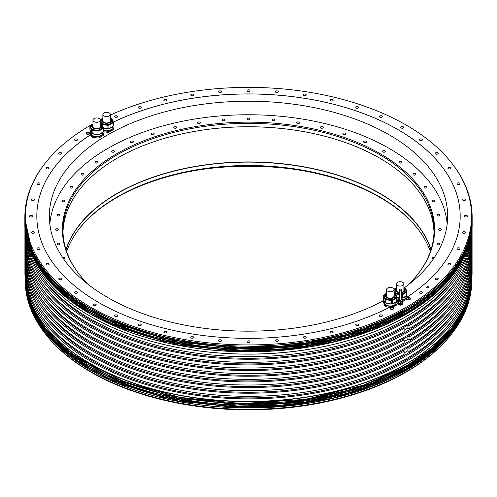 <?xml version="1.0" encoding="UTF-8"?>
<svg xmlns="http://www.w3.org/2000/svg" width="497" height="497" viewBox="0 0 497 497"><rect width="100%" height="100%" fill="white"/><g stroke="black" fill="none" stroke-linecap="round" stroke-linejoin="round"><path stroke-width="0.75" d="M406.695 292.248L406.695 295.647L402.421 298.113L402.421 294.715L406.695 292.248A6.933 4.001 0 0 0 406.956 291.689L406.304 290.279M406.956 291.689L406.956 295.081A6.933 4.001 180 0 1 406.695 295.647M393.972 289.403L394.432 289.136M405.639 288.85L405.39 288.316A6.933 4.001 0 0 0 404.682 287.906L404.384 287.856M401.228 294.833L401.452 294.864A6.933 4.001 0 0 0 402.421 294.715M393.984 291.584L394.904 293.553A6.933 4.001 0 0 0 395.612 293.963L399.215 294.522M406.31 290.726A6.169 3.566 180 0 1 406.316 290.931A6.169 3.566 180 0 1 404.508 293.454A6.169 3.566 180 0 1 401.228 294.441M399.215 294.454A6.169 3.566 180 0 1 393.984 291.149M402.421 298.113A6.933 4.001 180 0 1 401.452 298.262L401.228 298.231M399.215 297.914L397.053 297.585M401.452 294.864L401.452 298.262M395.612 294.299L395.612 293.963M405.832 296.144A6.169 3.566 180 0 1 404.508 297.274A6.169 3.566 180 0 1 402.558 298.038M399.215 298.281A6.169 3.566 180 0 1 397.053 297.84M405.993 296.05L405.993 296.908A5.846 3.373 180 0 1 402.464 300.008M397.774 299.995A5.846 3.373 180 0 1 397.053 299.772M402.663 300.548L406.695 298.219A6.933 4.001 0 0 0 406.956 297.66L406.167 295.951M397.053 300.157L397.774 300.269M397.774 301.387L396.879 301.213M110.359 115.043A223.047 128.779 180 0 1 452.115 163.575A223.047 128.779 180 0 1 406.217 307.208A223.047 128.779 180 0 1 122.013 322.218A223.047 128.779 180 0 1 44.885 163.575A223.047 128.779 180 0 1 90.783 125.089A223.047 128.779 180 0 1 92.051 124.362M92.84 123.915A223.047 128.779 180 0 1 92.964 123.846L90.535 126.772A6.169 3.566 0 0 0 95.107 130.214A6.169 3.566 0 0 0 102.879 126.772A6.169 3.566 0 0 0 102.289 125.256M100.419 119.845A223.047 128.779 180 0 1 100.966 119.566M381.895 315.129A1.472 0.851 0 0 0 380.286 314.943A1.472 0.851 0 0 0 379.379 315.732A1.472 0.851 0 0 0 379.807 316.334A1.472 0.851 0 0 0 381.416 316.514A1.472 0.851 0 0 0 382.323 315.732A1.472 0.851 0 0 0 381.895 315.129M358.244 324.249A1.472 0.851 0 0 0 356.641 324.069A1.472 0.851 0 0 0 355.728 324.852A1.472 0.851 0 0 0 356.163 325.454A1.472 0.851 0 0 0 357.765 325.641A1.472 0.851 0 0 0 358.679 324.852A1.472 0.851 0 0 0 358.244 324.249M332.741 331.511A1.472 0.851 0 0 0 331.132 331.331A1.472 0.851 0 0 0 330.225 332.114A1.472 0.851 0 0 0 330.654 332.717A1.472 0.851 0 0 0 332.263 332.903A1.472 0.851 0 0 0 333.17 332.114A1.472 0.851 0 0 0 332.741 331.511M305.81 336.792A1.472 0.851 0 0 0 304.207 336.606A1.472 0.851 0 0 0 303.294 337.395A1.472 0.851 0 0 0 303.729 337.991A1.472 0.851 0 0 0 305.332 338.177A1.472 0.851 0 0 0 306.245 337.395A1.472 0.851 0 0 0 305.81 336.792M277.922 339.991A1.472 0.851 0 0 0 276.313 339.811A1.472 0.851 0 0 0 275.406 340.594A1.472 0.851 0 0 0 275.835 341.197A1.472 0.851 0 0 0 277.444 341.383A1.472 0.851 0 0 0 278.351 340.594A1.472 0.851 0 0 0 277.922 339.991M249.544 341.066A1.472 0.851 0 0 0 247.935 340.88A1.472 0.851 0 0 0 247.028 341.669A1.472 0.851 0 0 0 247.456 342.271A1.472 0.851 0 0 0 249.065 342.458A1.472 0.851 0 0 0 249.972 341.669A1.472 0.851 0 0 0 249.544 341.066M221.165 339.991A1.472 0.851 0 0 0 219.556 339.811A1.472 0.851 0 0 0 218.649 340.594A1.472 0.851 0 0 0 219.078 341.197A1.472 0.851 0 0 0 220.687 341.383A1.472 0.851 0 0 0 221.594 340.594A1.472 0.851 0 0 0 221.165 339.991M193.271 336.792A1.472 0.851 0 0 0 191.668 336.606A1.472 0.851 0 0 0 190.755 337.395A1.472 0.851 0 0 0 191.19 337.991A1.472 0.851 0 0 0 192.793 338.177A1.472 0.851 0 0 0 193.706 337.395A1.472 0.851 0 0 0 193.271 336.792M166.346 331.511A1.472 0.851 0 0 0 164.737 331.331A1.472 0.851 0 0 0 163.83 332.114A1.472 0.851 0 0 0 164.258 332.717A1.472 0.851 0 0 0 165.868 332.903A1.472 0.851 0 0 0 166.775 332.114A1.472 0.851 0 0 0 166.346 331.511M140.837 324.249A1.472 0.851 0 0 0 139.235 324.069A1.472 0.851 0 0 0 138.321 324.852A1.472 0.851 0 0 0 138.756 325.454A1.472 0.851 0 0 0 140.359 325.641A1.472 0.851 0 0 0 141.272 324.852A1.472 0.851 0 0 0 140.837 324.249M117.193 315.129A1.472 0.851 0 0 0 115.584 314.943A1.472 0.851 0 0 0 114.677 315.732A1.472 0.851 0 0 0 115.105 316.334A1.472 0.851 0 0 0 116.714 316.514A1.472 0.851 0 0 0 117.621 315.732A1.472 0.851 0 0 0 117.193 315.129M95.809 304.301A1.472 0.851 0 0 0 94.206 304.121A1.472 0.851 0 0 0 93.293 304.903A1.472 0.851 0 0 0 93.728 305.506A1.472 0.851 0 0 0 95.331 305.692A1.472 0.851 0 0 0 96.244 304.903A1.472 0.851 0 0 0 95.809 304.301M77.06 291.956A1.472 0.851 0 0 0 75.457 291.776A1.472 0.851 0 0 0 74.544 292.559A1.472 0.851 0 0 0 74.979 293.162A1.472 0.851 0 0 0 76.581 293.348A1.472 0.851 0 0 0 77.495 292.559A1.472 0.851 0 0 0 77.06 291.956M61.261 278.308A1.472 0.851 0 0 0 59.652 278.121A1.472 0.851 0 0 0 58.745 278.91A1.472 0.851 0 0 0 59.174 279.513A1.472 0.851 0 0 0 60.783 279.693A1.472 0.851 0 0 0 61.69 278.91A1.472 0.851 0 0 0 61.261 278.308M48.681 263.584A1.472 0.851 0 0 0 47.078 263.398A1.472 0.851 0 0 0 46.165 264.187A1.472 0.851 0 0 0 46.6 264.783A1.472 0.851 0 0 0 48.203 264.969A1.472 0.851 0 0 0 49.116 264.187A1.472 0.851 0 0 0 48.681 263.584M39.543 248.034A1.472 0.851 0 0 0 37.934 247.848A1.472 0.851 0 0 0 37.026 248.637A1.472 0.851 0 0 0 37.455 249.239A1.472 0.851 0 0 0 39.064 249.419A1.472 0.851 0 0 0 39.971 248.637A1.472 0.851 0 0 0 39.543 248.034M33.995 231.931A1.472 0.851 0 0 0 32.386 231.745A1.472 0.851 0 0 0 31.479 232.534A1.472 0.851 0 0 0 31.907 233.136A1.472 0.851 0 0 0 33.516 233.317A1.472 0.851 0 0 0 34.423 232.534A1.472 0.851 0 0 0 33.995 231.931M32.131 215.549A1.472 0.851 0 0 0 30.528 215.363A1.472 0.851 0 0 0 29.615 216.152A1.472 0.851 0 0 0 30.05 216.748A1.472 0.851 0 0 0 31.653 216.934A1.472 0.851 0 0 0 32.566 216.152A1.472 0.851 0 0 0 32.131 215.549M33.995 199.167A1.472 0.851 0 0 0 32.386 198.98A1.472 0.851 0 0 0 31.479 199.763A1.472 0.851 0 0 0 31.907 200.366A1.472 0.851 0 0 0 33.516 200.552A1.472 0.851 0 0 0 34.423 199.763A1.472 0.851 0 0 0 33.995 199.167M39.543 183.064A1.472 0.851 0 0 0 37.934 182.877A1.472 0.851 0 0 0 37.026 183.66A1.472 0.851 0 0 0 37.455 184.263A1.472 0.851 0 0 0 39.064 184.449A1.472 0.851 0 0 0 39.971 183.66A1.472 0.851 0 0 0 39.543 183.064M48.681 167.514A1.472 0.851 0 0 0 47.078 167.327A1.472 0.851 0 0 0 46.165 168.116A1.472 0.851 0 0 0 46.6 168.719A1.472 0.851 0 0 0 48.203 168.899A1.472 0.851 0 0 0 49.116 168.116A1.472 0.851 0 0 0 48.681 167.514M61.261 152.79A1.472 0.851 0 0 0 59.652 152.604A1.472 0.851 0 0 0 58.745 153.387A1.472 0.851 0 0 0 59.174 153.989A1.472 0.851 0 0 0 60.783 154.176A1.472 0.851 0 0 0 61.69 153.387A1.472 0.851 0 0 0 61.261 152.79M77.06 139.135A1.472 0.851 0 0 0 75.457 138.949A1.472 0.851 0 0 0 74.544 139.738A1.472 0.851 0 0 0 74.979 140.34A1.472 0.851 0 0 0 76.581 140.527A1.472 0.851 0 0 0 77.495 139.738A1.472 0.851 0 0 0 77.06 139.135M422.021 291.956A1.472 0.851 0 0 0 420.419 291.776A1.472 0.851 0 0 0 419.505 292.559A1.472 0.851 0 0 0 419.94 293.162A1.472 0.851 0 0 0 421.543 293.348A1.472 0.851 0 0 0 422.456 292.559A1.472 0.851 0 0 0 422.021 291.956M437.826 278.308A1.472 0.851 0 0 0 436.217 278.121A1.472 0.851 0 0 0 435.31 278.91A1.472 0.851 0 0 0 435.739 279.513A1.472 0.851 0 0 0 437.348 279.693A1.472 0.851 0 0 0 438.255 278.91A1.472 0.851 0 0 0 437.826 278.308M450.4 263.584A1.472 0.851 0 0 0 448.797 263.398A1.472 0.851 0 0 0 447.884 264.187A1.472 0.851 0 0 0 448.319 264.783A1.472 0.851 0 0 0 449.922 264.969A1.472 0.851 0 0 0 450.835 264.187A1.472 0.851 0 0 0 450.4 263.584M459.545 248.034A1.472 0.851 0 0 0 457.936 247.848A1.472 0.851 0 0 0 457.029 248.637A1.472 0.851 0 0 0 457.457 249.239A1.472 0.851 0 0 0 459.066 249.419A1.472 0.851 0 0 0 459.973 248.637A1.472 0.851 0 0 0 459.545 248.034M465.093 231.931A1.472 0.851 0 0 0 463.484 231.745A1.472 0.851 0 0 0 462.577 232.534A1.472 0.851 0 0 0 463.005 233.136A1.472 0.851 0 0 0 464.614 233.317A1.472 0.851 0 0 0 465.521 232.534A1.472 0.851 0 0 0 465.093 231.931M466.95 215.549A1.472 0.851 0 0 0 465.347 215.363A1.472 0.851 0 0 0 464.434 216.152A1.472 0.851 0 0 0 464.869 216.748A1.472 0.851 0 0 0 466.472 216.934A1.472 0.851 0 0 0 467.385 216.152A1.472 0.851 0 0 0 466.95 215.549M465.093 199.167A1.472 0.851 0 0 0 463.484 198.98A1.472 0.851 0 0 0 462.577 199.763A1.472 0.851 0 0 0 463.005 200.366A1.472 0.851 0 0 0 464.614 200.552A1.472 0.851 0 0 0 465.521 199.763A1.472 0.851 0 0 0 465.093 199.167M459.545 183.064A1.472 0.851 0 0 0 457.936 182.877A1.472 0.851 0 0 0 457.029 183.66A1.472 0.851 0 0 0 457.457 184.263A1.472 0.851 0 0 0 459.066 184.449A1.472 0.851 0 0 0 459.973 183.66A1.472 0.851 0 0 0 459.545 183.064M450.4 167.514A1.472 0.851 0 0 0 448.797 167.327A1.472 0.851 0 0 0 447.884 168.116A1.472 0.851 0 0 0 448.319 168.719A1.472 0.851 0 0 0 449.922 168.899A1.472 0.851 0 0 0 450.835 168.116A1.472 0.851 0 0 0 450.4 167.514M437.826 152.79A1.472 0.851 0 0 0 436.217 152.604A1.472 0.851 0 0 0 435.31 153.387A1.472 0.851 0 0 0 435.739 153.989A1.472 0.851 0 0 0 437.348 154.176A1.472 0.851 0 0 0 438.255 153.387A1.472 0.851 0 0 0 437.826 152.79M422.021 139.135A1.472 0.851 0 0 0 420.419 138.949A1.472 0.851 0 0 0 419.505 139.738A1.472 0.851 0 0 0 419.94 140.34A1.472 0.851 0 0 0 421.543 140.527A1.472 0.851 0 0 0 422.456 139.738A1.472 0.851 0 0 0 422.021 139.135M403.272 126.791A1.472 0.851 0 0 0 401.669 126.605A1.472 0.851 0 0 0 400.756 127.394A1.472 0.851 0 0 0 401.191 127.996A1.472 0.851 0 0 0 402.794 128.183A1.472 0.851 0 0 0 403.707 127.394A1.472 0.851 0 0 0 403.272 126.791M381.895 115.969A1.472 0.851 0 0 0 380.286 115.782A1.472 0.851 0 0 0 379.379 116.565A1.472 0.851 0 0 0 379.807 117.168A1.472 0.851 0 0 0 381.416 117.354A1.472 0.851 0 0 0 382.323 116.565A1.472 0.851 0 0 0 381.895 115.969M358.244 106.843A1.472 0.851 0 0 0 356.641 106.662A1.472 0.851 0 0 0 355.728 107.445A1.472 0.851 0 0 0 356.163 108.048A1.472 0.851 0 0 0 357.765 108.234A1.472 0.851 0 0 0 358.679 107.445A1.472 0.851 0 0 0 358.244 106.843M332.741 99.58A1.472 0.851 0 0 0 331.132 99.4A1.472 0.851 0 0 0 330.225 100.183A1.472 0.851 0 0 0 330.654 100.785A1.472 0.851 0 0 0 332.263 100.972A1.472 0.851 0 0 0 333.17 100.183A1.472 0.851 0 0 0 332.741 99.58M305.81 94.306A1.472 0.851 0 0 0 304.207 94.119A1.472 0.851 0 0 0 303.294 94.908A1.472 0.851 0 0 0 303.729 95.511A1.472 0.851 0 0 0 305.332 95.691A1.472 0.851 0 0 0 306.245 94.908A1.472 0.851 0 0 0 305.81 94.306M277.922 91.1A1.472 0.851 0 0 0 276.313 90.92A1.472 0.851 0 0 0 275.406 91.703A1.472 0.851 0 0 0 275.835 92.305A1.472 0.851 0 0 0 277.444 92.492A1.472 0.851 0 0 0 278.351 91.703A1.472 0.851 0 0 0 277.922 91.1M249.544 90.025A1.472 0.851 0 0 0 247.935 89.845A1.472 0.851 0 0 0 247.028 90.628A1.472 0.851 0 0 0 247.456 91.231A1.472 0.851 0 0 0 249.065 91.417A1.472 0.851 0 0 0 249.972 90.628A1.472 0.851 0 0 0 249.544 90.025M221.165 91.1A1.472 0.851 0 0 0 219.556 90.92A1.472 0.851 0 0 0 218.649 91.703A1.472 0.851 0 0 0 219.078 92.305A1.472 0.851 0 0 0 220.687 92.492A1.472 0.851 0 0 0 221.594 91.703A1.472 0.851 0 0 0 221.165 91.1M193.271 94.306A1.472 0.851 0 0 0 191.668 94.119A1.472 0.851 0 0 0 190.755 94.908A1.472 0.851 0 0 0 191.19 95.511A1.472 0.851 0 0 0 192.793 95.691A1.472 0.851 0 0 0 193.706 94.908A1.472 0.851 0 0 0 193.271 94.306M166.346 99.58A1.472 0.851 0 0 0 164.737 99.4A1.472 0.851 0 0 0 163.83 100.183A1.472 0.851 0 0 0 164.258 100.785A1.472 0.851 0 0 0 165.868 100.972A1.472 0.851 0 0 0 166.775 100.183A1.472 0.851 0 0 0 166.346 99.58M140.837 106.843A1.472 0.851 0 0 0 139.235 106.662A1.472 0.851 0 0 0 138.321 107.445A1.472 0.851 0 0 0 138.756 108.048A1.472 0.851 0 0 0 140.359 108.234A1.472 0.851 0 0 0 141.272 107.445A1.472 0.851 0 0 0 140.837 106.843M117.193 115.969A1.472 0.851 0 0 0 115.584 115.782A1.472 0.851 0 0 0 114.677 116.565A1.472 0.851 0 0 0 115.105 117.168A1.472 0.851 0 0 0 116.714 117.354A1.472 0.851 0 0 0 117.621 116.565A1.472 0.851 0 0 0 117.193 115.969M428.408 286.819A1.037 0.603 0 0 0 427.277 286.688A1.037 0.603 0 0 0 426.631 287.247A1.037 0.603 0 0 0 426.935 287.67A1.037 0.603 0 0 0 428.072 287.8A1.037 0.603 0 0 0 428.712 287.247A1.037 0.603 0 0 0 428.408 286.819M398.637 304.195L400.638 304.506A2.479 1.429 0 0 0 401.085 304.437L401.085 305.083A2.479 1.429 0 0 1 400.638 305.158L398.637 304.847A2.479 1.429 0 0 1 398.308 304.655L397.774 303.505L397.774 302.853L398.308 304.009A2.479 1.429 0 0 0 398.637 304.195L398.637 304.847M401.085 305.083L402.545 304.245A2.479 1.429 0 0 0 402.663 303.984L402.297 302.543A2.218 1.28 180 0 1 398.724 303.021M390.673 307.481L389.486 307.314A211.685 122.219 180 0 1 161.997 327.697A211.685 122.219 180 0 1 36.815 216.152A211.685 122.219 180 0 1 90.51 134.805L89.895 132.401L91.46 135.774A6.933 4.001 0 0 0 92.169 136.184L98.008 137.085A6.933 4.001 0 0 0 98.984 136.936L103.258 134.47A6.933 4.001 0 0 0 103.407 134.19A6.933 4.001 0 0 0 103.519 133.91L102.724 132.202M392.518 307.121L392.518 306.407L396.792 303.94A6.933 4.001 0 0 0 397.053 303.381L397.053 304.363A6.933 4.001 180 0 1 396.792 304.922L392.518 307.388M397.799 302.791A211.685 122.219 180 0 1 396.991 303.251M406.695 298.219L406.695 299.2L402.421 301.673M111.726 122.865A211.685 122.219 180 0 1 112.527 122.479M113.359 122.076A211.685 122.219 180 0 1 338.513 105.532A211.685 122.219 180 0 1 460.185 216.152A211.685 122.219 180 0 1 406.788 297.299M393.543 308.339A1.646 0.951 180 0 1 393.605 308.6A1.646 0.951 180 0 1 393.121 309.271A1.646 0.951 180 0 1 391.325 309.476A1.646 0.951 180 0 1 390.313 308.6A1.646 0.951 180 0 1 390.375 308.339M410.211 298.709A1.646 0.951 180 0 1 410.28 298.977A1.646 0.951 180 0 1 409.261 299.853A1.646 0.951 180 0 1 407.465 299.648A1.646 0.951 180 0 1 406.981 298.977A1.646 0.951 180 0 1 407.049 298.709M89.584 133.277A1.646 0.951 180 0 1 89.646 133.538A1.646 0.951 180 0 1 89.168 134.209A1.646 0.951 180 0 1 87.373 134.414A1.646 0.951 180 0 1 86.354 133.538A1.646 0.951 180 0 1 86.416 133.277M44.885 163.575L44.339 164.283A223.65 129.121 0 0 0 24.85 216.996A223.65 129.121 0 0 0 162.91 336.295A223.65 129.121 0 0 0 406.645 308.302A223.65 129.121 0 0 0 472.15 216.996A223.65 129.121 0 0 0 452.661 164.283L452.115 163.575M406.645 316.272A223.65 129.121 0 0 0 452.661 277.68A223.65 129.121 0 0 0 472.15 224.967L472.15 222.718A223.65 129.121 180 0 1 406.645 314.023A223.65 129.121 180 0 1 162.91 342.011A223.65 129.121 180 0 1 24.85 222.718A223.65 129.121 180 0 1 24.85 222.333L24.85 224.967A223.65 129.121 0 0 0 44.339 277.68A223.65 129.121 0 0 0 406.645 316.272M452.63 277.724A223.582 129.083 0 0 1 452.599 277.767A223.582 129.083 0 0 1 406.596 316.34A223.582 129.083 180 0 1 44.401 277.767A223.582 129.083 180 0 1 44.37 277.724M24.925 228.247A223.582 129.083 0 0 0 163.445 346.993A223.582 129.083 0 0 0 406.596 318.894A223.582 129.083 0 0 0 472.075 228.247M452.475 325.206A223.302 128.922 0 0 1 452.345 325.373A223.302 128.922 0 0 1 406.397 363.903A223.302 128.922 180 0 1 44.655 325.373L44.401 325.044A223.582 129.083 180 0 0 406.596 363.624A223.582 129.083 0 0 0 452.599 325.044A223.582 129.083 0 0 0 472.082 272.35L472.082 269.803A223.582 129.083 0 0 0 472.069 268.523M24.931 268.523A223.582 129.083 0 0 0 24.918 269.803A223.582 129.083 0 0 0 162.941 389.058A223.582 129.083 0 0 0 406.596 361.077A223.582 129.083 0 0 0 472.082 269.803M472.082 235.827L472.082 238.939A223.582 129.083 0 0 1 409.031 328.79L409.031 325.678A223.582 129.083 0 0 0 472.082 235.827A223.582 129.083 0 0 0 472.069 234.553M472.082 247.152L472.082 250.264A223.582 129.083 0 0 1 409.031 340.116L409.031 336.997A223.582 129.083 0 0 0 472.082 247.152A223.582 129.083 0 0 0 472.069 245.878M472.082 258.477L472.082 261.59A223.582 129.083 0 0 1 409.031 351.441L409.031 348.322A223.582 129.083 0 0 0 472.082 258.477A223.582 129.083 0 0 0 472.069 257.204M454.792 277.388A221.917 128.12 0 0 1 405.422 320.758A221.917 128.12 180 0 1 42.208 277.388M24.931 228.887A223.582 129.083 0 0 0 24.918 230.161A223.582 129.083 0 0 0 248.5 359.244A223.582 129.083 0 0 0 472.082 230.161A223.582 129.083 0 0 0 472.069 228.887M24.931 262.863A223.582 129.083 0 0 0 24.918 264.137A223.582 129.083 0 0 0 248.5 393.22A223.582 129.083 0 0 0 472.082 264.137A223.582 129.083 0 0 0 472.069 262.863M472.082 264.137L472.082 267.249A223.582 129.083 180 0 1 248.5 396.333A223.582 129.083 180 0 1 24.918 267.249L24.918 264.137M24.931 251.538A223.582 129.083 0 0 0 24.918 252.811A223.582 129.083 0 0 0 248.5 381.895A223.582 129.083 0 0 0 472.082 252.811A223.582 129.083 0 0 0 472.069 251.538M472.082 252.811L472.082 255.93A223.582 129.083 180 0 1 248.5 385.007A223.582 129.083 180 0 1 24.918 255.93L24.918 252.811M24.931 240.213A223.582 129.083 0 0 0 24.918 241.486A223.582 129.083 0 0 0 248.5 370.569A223.582 129.083 0 0 0 472.082 241.486A223.582 129.083 0 0 0 472.069 240.213M472.082 241.486L472.082 244.605A223.582 129.083 180 0 1 248.5 373.688A223.582 129.083 180 0 1 24.918 244.605L24.918 241.486M472.082 230.161L472.082 233.279A223.582 129.083 180 0 1 248.5 362.363A223.582 129.083 180 0 1 24.918 233.279L24.918 230.161M44.401 325.044A223.582 129.083 180 0 1 24.918 272.35L24.918 269.803M24.931 234.553A223.582 129.083 0 0 0 24.918 235.827L24.918 238.939A223.582 129.083 0 0 0 161.339 357.809A223.582 129.083 0 0 0 404.123 331.623L404.123 328.505L402.968 327.84L407.869 325.007L407.869 328.119L404.123 330.281M24.918 235.827A223.582 129.083 0 0 0 161.339 354.696A223.582 129.083 0 0 0 404.123 328.505M24.931 245.878A223.582 129.083 0 0 0 24.918 247.152L24.918 250.264A223.582 129.083 0 0 0 161.339 369.134A223.582 129.083 0 0 0 404.123 342.942L404.123 339.83L402.968 339.165L407.869 336.332L407.869 339.445L404.123 341.607M24.918 247.152A223.582 129.083 0 0 0 161.339 366.022A223.582 129.083 0 0 0 404.123 339.83M24.931 257.204A223.582 129.083 0 0 0 24.918 258.477L24.918 261.59A223.582 129.083 0 0 0 161.339 380.46A223.582 129.083 0 0 0 404.123 354.268L404.123 351.155L402.968 350.484L407.869 347.658L407.869 350.77L404.123 352.932M24.918 258.477A223.582 129.083 0 0 0 161.339 377.347A223.582 129.083 0 0 0 404.123 351.155M454.792 311.364A221.917 128.12 0 0 1 405.422 354.734A221.917 128.12 180 0 1 42.208 311.364M409.031 351.441L407.869 350.77M409.031 348.322L407.869 347.658M42.208 305.698A221.917 128.12 180 0 0 405.422 349.074A221.917 128.12 0 0 0 454.792 305.698M454.792 300.039A221.917 128.12 0 0 1 405.422 343.408A221.917 128.12 180 0 1 42.208 300.039M409.031 340.116L407.869 339.445M409.031 336.997L407.869 336.332M42.208 294.373A221.917 128.12 180 0 0 405.422 337.749A221.917 128.12 0 0 0 454.792 294.373M454.792 288.714A221.917 128.12 0 0 1 405.422 332.083A221.917 128.12 180 0 1 42.208 288.714M409.031 328.79L407.869 328.119M409.031 325.678L407.869 325.007M42.208 283.048A221.917 128.12 180 0 0 405.422 326.423A221.917 128.12 0 0 0 454.792 283.048M42.208 317.024A221.917 128.12 180 0 0 405.422 360.393A221.917 128.12 0 0 0 454.792 317.024M406.397 371.582A223.302 128.922 0 0 0 452.345 333.046A223.302 128.922 0 0 0 471.802 280.42L471.802 279.059A223.302 128.922 180 0 1 406.397 370.222A223.302 128.922 180 0 1 163.047 398.165A223.302 128.922 180 0 1 25.198 279.059A223.302 128.922 180 0 1 25.198 278.78L25.198 280.42A223.302 128.922 0 0 0 44.655 333.046A223.302 128.922 0 0 0 406.397 371.582M452.345 333.046L451.798 333.754A222.706 128.574 180 0 1 405.974 372.185A222.706 128.574 180 0 1 45.202 333.754L44.655 333.046M292.87 169.129A199.16 114.981 0 0 0 204.13 169.129M404.303 287.813A199.16 114.981 0 0 0 447.66 216.189A199.16 114.981 0 0 0 389.325 134.886A199.16 114.981 0 0 0 172.285 109.961A199.16 114.981 0 0 0 49.34 216.189A199.16 114.981 0 0 0 107.675 297.498A199.16 114.981 0 0 0 383.976 300.474M108.886 132.196L108.886 131.22L113.161 128.748A6.933 4.001 0 0 0 113.31 128.475A6.933 4.001 0 0 0 113.422 128.189L113.422 129.17A6.933 4.001 180 0 1 113.31 129.45A6.933 4.001 180 0 1 113.161 129.729L108.886 132.196A6.933 4.001 180 0 1 107.917 132.351L103.339 131.742M460.185 216.17A211.685 122.219 0 0 0 338.507 105.569A211.685 122.219 0 0 0 113.378 122.113M112.496 122.535A211.685 122.219 0 0 0 111.763 122.896M384.448 305.177L383.429 301.872L384.995 305.245L384.995 306.227L384.448 305.177M389.424 307.351L385.709 306.637L385.709 305.655L391.549 306.556L391.549 307.084M91.46 135.774L91.46 136.756L90.51 134.849A211.685 122.219 0 0 0 36.815 216.17M98.008 137.085L98.008 138.067L92.169 137.166A6.933 4.001 180 0 1 91.46 136.756M103.258 134.47L103.258 135.451L98.984 137.917A6.933 4.001 180 0 1 98.008 138.067M397.053 303.381L396.258 301.673M396.792 303.94L396.792 304.922M385.709 306.637A6.933 4.001 180 0 1 385.337 306.438A6.933 4.001 180 0 1 384.995 306.227M384.15 301.045L383.69 301.312A6.933 4.001 0 0 0 383.429 301.872M384.995 305.245A6.933 4.001 0 0 0 385.709 305.655M391.549 306.556A6.933 4.001 0 0 0 392.518 306.407M396.09 301.772L396.09 302.623A5.846 3.373 180 0 1 392.481 305.748A5.846 3.373 180 0 1 386.107 305.015A5.846 3.373 180 0 1 384.392 302.623L384.392 301.617M395.923 301.865A6.169 3.566 180 0 1 394.606 302.996A6.169 3.566 180 0 1 392.649 303.754M391.456 303.965A6.169 3.566 180 0 1 386.163 303.151M384.709 302.058A6.169 3.566 180 0 1 384.082 300.697M391.549 303.984L385.709 303.077A6.933 4.001 180 0 1 384.995 302.667L383.429 299.3L383.429 295.901L384.995 299.269A6.933 4.001 0 0 0 385.709 299.679L391.549 300.586L391.549 303.984A6.933 4.001 180 0 0 392.518 303.835L396.792 301.362A6.933 4.001 180 0 0 397.053 300.803L397.053 297.405L396.401 296.001M385.709 303.077L385.709 299.679M392.518 303.835L392.518 300.437A6.933 4.001 0 0 1 391.549 300.586M384.523 294.858L383.69 295.336A6.933 4.001 0 0 0 383.429 295.901M395.736 294.566L395.488 294.031A6.933 4.001 0 0 0 394.78 293.621L394.475 293.578M392.518 300.437L396.792 297.964A6.933 4.001 0 0 0 397.053 297.405M396.401 296.448A6.169 3.566 180 0 1 396.413 296.653A6.169 3.566 180 0 1 394.606 299.169A6.169 3.566 180 0 1 387.877 299.946A6.169 3.566 180 0 1 384.069 296.653A6.169 3.566 180 0 1 384.082 296.448M396.792 297.964L396.792 301.362M384.995 299.269L384.995 302.667M393.984 294.1A4.51 2.603 180 0 1 394.748 295.547A4.51 2.603 180 0 1 393.431 297.386A4.51 2.603 180 0 1 388.517 297.952A4.51 2.603 180 0 1 385.734 295.547A4.51 2.603 180 0 1 386.498 294.1M385.784 295.932A4.461 2.578 0 0 1 386.498 294.64A4.51 2.603 0 0 0 385.759 295.814M394.724 295.814A4.51 2.603 0 0 0 393.984 294.628A4.461 2.578 0 0 1 394.699 295.932M386.498 289.602A3.746 2.162 0 0 0 387.592 291.13A3.746 2.162 0 0 0 391.673 291.602A3.746 2.162 0 0 0 393.984 289.602A3.746 2.162 0 0 0 392.891 288.074A3.746 2.162 0 0 0 388.809 287.608A3.746 2.162 0 0 0 386.498 289.602L386.498 296.038A3.746 2.162 0 0 0 387.592 297.573A3.746 2.162 0 0 0 388.406 297.927M392.083 297.927A3.746 2.162 0 0 0 393.984 296.038L393.984 289.602M406.956 297.66L406.956 298.641A6.933 4.001 180 0 1 406.695 299.2M113.422 128.189L112.633 126.48M113.161 128.748L113.161 129.729M103.519 130.686L107.917 131.37L107.917 132.351M107.917 131.37A6.933 4.001 0 0 0 108.886 131.22M112.459 126.58L112.459 127.437A5.846 3.373 180 0 1 112.26 128.307A5.846 3.373 180 0 1 103.519 130.301M107.824 128.779A6.169 3.566 180 0 1 105.016 128.729A6.169 3.566 180 0 1 103.519 128.369M112.297 126.673A6.169 3.566 180 0 1 109.017 128.568M103.519 128.114L107.917 128.791A6.933 4.001 180 0 0 108.886 128.642L108.886 125.244L113.161 122.778A6.933 4.001 0 0 0 113.422 122.212L112.769 120.808M113.422 122.212L113.422 125.611A6.933 4.001 180 0 1 113.161 126.176L108.886 128.642M100.45 122.113L101.363 124.213M102.078 124.828L102.078 124.492A6.933 4.001 0 0 1 101.363 124.082M110.843 118.385L111.148 118.435A6.933 4.001 0 0 1 111.856 118.845L112.105 119.379M102.078 124.492L107.917 125.393A6.933 4.001 0 0 0 108.886 125.244M100.891 119.665L100.437 119.932M112.776 121.256A6.169 3.566 180 0 1 112.782 121.461A6.169 3.566 180 0 1 105.016 124.902A6.169 3.566 180 0 1 100.45 121.678M113.161 122.778L113.161 126.176M107.917 125.393L107.917 128.791M110.359 118.907A4.51 2.603 180 0 1 111.117 120.361A4.51 2.603 180 0 1 105.445 122.871A4.51 2.603 180 0 1 102.102 120.361A4.51 2.603 180 0 1 102.867 118.907M102.152 120.74A4.461 2.578 0 0 1 102.301 120.181A4.461 2.578 0 0 1 102.867 119.448A4.51 2.603 0 0 0 102.258 120.212A4.51 2.603 0 0 0 102.127 120.622M111.098 120.622A4.51 2.603 0 0 0 110.359 119.442A4.461 2.578 0 0 1 111.073 120.74M102.867 114.416A3.746 2.162 0 0 0 103.966 115.944A3.746 2.162 0 0 0 108.042 116.41A3.746 2.162 0 0 0 110.359 114.416A3.746 2.162 0 0 0 109.259 112.881A3.746 2.162 0 0 0 105.178 112.415A3.746 2.162 0 0 0 102.867 114.416L102.867 120.852A3.746 2.162 0 0 0 103.966 122.38A3.746 2.162 0 0 0 104.774 122.734M108.452 122.734A3.746 2.162 0 0 0 110.359 120.852L110.359 114.416M90.616 131.575L90.156 131.842A6.933 4.001 0 0 0 89.895 132.401M102.556 132.295L102.556 133.153A5.846 3.373 180 0 1 102.357 134.028A5.846 3.373 180 0 1 95.94 136.501A5.846 3.373 180 0 1 90.858 133.153L90.858 132.14M92.169 137.166L92.169 136.184M98.984 137.917L98.984 136.936M103.519 133.91L103.519 134.886A6.933 4.001 180 0 1 103.407 135.172A6.933 4.001 180 0 1 103.258 135.451M97.921 134.494A6.169 3.566 180 0 1 95.107 134.445A6.169 3.566 180 0 1 92.628 133.681M91.175 132.587A6.169 3.566 180 0 1 90.547 131.227M102.388 132.395A6.169 3.566 180 0 1 99.114 134.283M91.46 133.196L89.895 129.823L89.895 126.431L91.46 129.798L91.46 133.196A6.933 4.001 180 0 0 92.169 133.606L98.008 134.513A6.933 4.001 180 0 0 98.984 134.358L98.984 130.966L103.258 128.493A6.933 4.001 0 0 0 103.519 127.934L102.867 126.53M103.519 127.934L103.519 131.332A6.933 4.001 180 0 1 103.258 131.891L98.984 134.358M92.169 133.606L92.169 130.208A6.933 4.001 0 0 1 91.46 129.798M100.941 124.107L101.239 124.151A6.933 4.001 0 0 1 101.953 124.561L102.202 125.095M92.169 130.208L98.008 131.115A6.933 4.001 0 0 0 98.984 130.966M90.988 125.387L90.156 125.865A6.933 4.001 0 0 0 89.895 126.431M102.867 126.977A6.169 3.566 180 0 1 102.879 127.182A6.169 3.566 180 0 1 95.107 130.624A6.169 3.566 180 0 1 90.535 127.182A6.169 3.566 180 0 1 90.547 126.977M103.258 128.493L103.258 131.891M98.008 131.115L98.008 134.513M100.45 124.629A4.51 2.603 180 0 1 101.214 126.076A4.51 2.603 180 0 1 95.542 128.593A4.51 2.603 180 0 1 92.2 126.076A4.51 2.603 180 0 1 92.964 124.629M92.964 125.157A4.51 2.603 0 0 0 92.349 125.934A4.51 2.603 0 0 0 92.225 126.344M101.189 126.344A4.51 2.603 0 0 0 100.45 125.157M92.964 125.169A4.461 2.578 0 0 0 92.392 125.903A4.461 2.578 0 0 0 92.249 126.462M101.164 126.462A4.461 2.578 0 0 0 100.45 125.169M92.964 120.131A3.746 2.162 0 0 0 94.057 121.659A3.746 2.162 0 0 0 98.139 122.132A3.746 2.162 0 0 0 100.45 120.131A3.746 2.162 0 0 0 99.357 118.603A3.746 2.162 0 0 0 95.275 118.137A3.746 2.162 0 0 0 92.964 120.131L92.964 126.567A3.746 2.162 0 0 0 94.057 128.096A3.746 2.162 0 0 0 94.865 128.456M98.543 128.456A3.746 2.162 0 0 0 100.45 126.567L100.45 120.131M400.638 305.158L400.638 304.506M398.308 304.655L398.308 304.009M398.109 302.468L397.898 302.592A2.479 1.429 0 0 0 397.774 302.853M402.545 304.245L402.545 303.592A2.479 1.429 0 0 0 402.663 303.332M401.085 304.437L402.545 303.592M402.266 302.574L402.266 303.095A2.044 1.18 180 0 1 401.669 303.928A2.044 1.18 180 0 1 399.439 304.183A2.044 1.18 180 0 1 398.178 303.095L398.178 302.574M398.227 302.636A2.218 1.28 180 0 1 398.004 302.164M398.637 303.008A2.479 1.429 180 0 1 398.47 302.915A2.479 1.429 180 0 1 398.308 302.816L397.774 301.667L397.774 299.964L398.308 301.12A2.479 1.429 0 0 0 398.47 301.219A2.479 1.429 0 0 0 398.637 301.306L398.637 303.008L400.638 303.313L400.638 301.617A2.479 1.429 0 0 0 401.085 301.549L401.085 303.245A2.479 1.429 180 0 1 400.638 303.313M401.085 303.245L402.545 302.4L402.545 300.704A2.479 1.429 0 0 0 402.663 300.443L402.44 299.952M402.663 300.443L402.663 302.145A2.479 1.429 180 0 1 402.545 302.4M398.128 299.573L397.898 299.71A2.479 1.429 0 0 0 397.774 299.964M402.545 300.704L401.085 301.549M398.637 301.306L400.638 301.617M402.433 300.107A2.218 1.28 180 0 1 402.44 300.207A2.218 1.28 180 0 1 401.073 301.387A2.218 1.28 180 0 1 398.65 301.114A2.218 1.28 180 0 1 398.004 300.207A2.218 1.28 180 0 1 398.01 300.107M398.308 302.816L398.308 301.12M401.228 299.337A1.075 0.621 180 0 1 401.296 299.554A1.075 0.621 180 0 1 400.632 300.126A1.075 0.621 180 0 1 399.458 299.995A1.075 0.621 180 0 1 399.147 299.554A1.075 0.621 180 0 1 399.215 299.337M399.507 290.055A1.006 0.578 0 0 0 400.607 290.18A1.006 0.578 0 0 0 401.228 289.645A1.006 0.578 0 0 0 400.93 289.235A1.006 0.578 0 0 0 399.837 289.111A1.006 0.578 0 0 0 399.215 289.645A1.006 0.578 0 0 0 399.507 290.055M390.599 307.537A2.112 2.112 0 0 1 393.313 307.537A1.646 0.951 180 0 1 393.605 308.078A1.646 0.951 180 0 1 393.121 308.749A1.646 0.951 180 0 1 391.325 308.954A1.646 0.951 180 0 1 390.313 308.078A1.646 0.951 180 0 1 390.599 307.537A1.646 0.951 180 0 1 390.791 307.401M392.493 307.736L392.512 307.233L391.207 307.438A0.783 0.454 180 0 1 391.406 307.233A0.783 0.454 180 0 1 391.754 307.115A0.783 0.454 180 0 1 392.512 307.233A0.783 0.454 180 0 1 392.711 307.668A0.783 0.454 180 0 1 392.512 307.873A0.783 0.454 180 0 1 392.158 307.985L392.636 307.724M391.381 307.761L391.207 307.438A0.783 0.454 180 0 0 391.406 307.873L392.158 307.985A0.783 0.454 180 0 1 391.406 307.873L391.381 307.854M392.27 307.929L391.648 307.873M409.795 297.778A1.646 0.951 180 0 1 409.988 297.914A1.646 0.951 180 0 1 410.28 298.448A1.646 0.951 180 0 1 409.261 299.331A1.646 0.951 180 0 1 407.465 299.119A1.646 0.951 180 0 1 406.981 298.448A1.646 0.951 180 0 1 407.273 297.914A2.112 2.112 0 0 1 409.988 297.914M408.95 298.243L408.95 297.579L408.95 298.243L408.428 298.362A0.783 0.454 180 0 1 408.08 298.243A0.783 0.454 180 0 1 407.875 298.045A0.783 0.454 180 0 1 408.08 297.61A0.783 0.454 180 0 1 408.832 297.492A0.783 0.454 180 0 1 409.18 297.61A0.783 0.454 180 0 1 409.385 297.809L409.23 297.952M409.23 297.74L408.652 297.535L408.652 298.225M408.31 298.268L408.031 297.672L408.652 297.535M409.161 298.256L409.385 297.809A0.783 0.454 180 0 1 409.18 298.243L408.428 298.362A0.783 0.454 180 0 0 409.18 298.243L409.205 298.231M86.646 132.475A2.112 2.112 0 0 1 89.361 132.475A1.646 0.951 180 0 1 89.646 133.016A1.646 0.951 180 0 1 89.168 133.687A1.646 0.951 180 0 1 87.373 133.892A1.646 0.951 180 0 1 86.354 133.016A1.646 0.951 180 0 1 86.646 132.475A1.646 0.951 180 0 1 86.838 132.339M88.534 132.674L88.553 132.171L87.248 132.376A0.783 0.454 180 0 1 87.447 132.171A0.783 0.454 180 0 1 87.801 132.053A0.783 0.454 180 0 1 88.553 132.171A0.783 0.454 180 0 1 88.758 132.606A0.783 0.454 180 0 1 88.553 132.811A0.783 0.454 180 0 1 88.205 132.923L87.689 132.805M87.429 132.699L87.242 132.395A0.783 0.454 180 0 0 87.447 132.811L88.205 132.923A0.783 0.454 180 0 1 87.447 132.811L87.429 132.792M403.893 288.378A4.51 2.603 180 0 1 404.657 289.832A4.51 2.603 180 0 1 403.334 291.671A4.51 2.603 180 0 1 401.228 292.354M399.215 292.373A4.51 2.603 180 0 1 395.637 289.832A4.51 2.603 180 0 1 396.401 288.378M395.687 290.211A4.461 2.578 0 0 1 396.401 288.919A4.51 2.603 0 0 0 395.662 290.093M404.633 290.093A4.51 2.603 0 0 0 403.893 288.912A4.461 2.578 0 0 1 404.608 290.211M396.401 283.886A3.746 2.162 0 0 0 397.501 285.415A3.746 2.162 0 0 0 401.582 285.881A3.746 2.162 0 0 0 403.893 283.886A3.746 2.162 0 0 0 402.794 282.352A3.746 2.162 0 0 0 398.712 281.886A3.746 2.162 0 0 0 396.401 283.886L396.401 290.323A3.746 2.162 0 0 0 397.501 291.851A3.746 2.162 0 0 0 398.308 292.205M401.986 292.205A3.746 2.162 0 0 0 403.893 290.323L403.893 283.886M418.12 229.26A186.108 107.451 0 0 0 116.901 197.502A186.108 107.451 0 0 0 78.88 229.26M447.182 224.141A198.906 114.838 0 0 0 320.23 122.486A198.906 114.838 0 0 0 107.849 148.392A198.906 114.838 0 0 0 49.818 224.141M407.54 285.402A186.108 107.451 0 0 0 418.393 273.462A186.108 107.451 0 0 0 354.038 141.098A186.108 107.451 0 0 0 116.901 153.616A186.108 107.451 0 0 0 78.607 273.462A186.108 107.451 0 0 0 89.46 285.402M63.703 259.061A1.472 0.851 0 0 0 64.014 259.012A1.472 0.851 0 0 0 64.927 258.223A1.472 0.851 0 0 0 62.889 257.44A1.472 0.851 0 0 0 62.647 257.514M58.18 243.213A1.472 0.851 0 0 0 57.087 244.033A1.472 0.851 0 0 0 58.944 244.853A1.472 0.851 0 0 0 60.038 244.033A1.472 0.851 0 0 0 58.18 243.213M56.733 228.757A1.472 0.851 0 0 0 55.453 229.595A1.472 0.851 0 0 0 57.118 230.44A1.472 0.851 0 0 0 58.397 229.595A1.472 0.851 0 0 0 56.733 228.757M58.565 214.313A1.472 0.851 0 0 0 57.087 215.158A1.472 0.851 0 0 0 58.565 216.009A1.472 0.851 0 0 0 60.038 215.158A1.472 0.851 0 0 0 58.565 214.313M63.647 200.129A1.472 0.851 0 0 0 61.976 200.968A1.472 0.851 0 0 0 63.262 201.813A1.472 0.851 0 0 0 64.927 200.968A1.472 0.851 0 0 0 63.647 200.129M71.891 186.45A1.472 0.851 0 0 0 70.034 187.27A1.472 0.851 0 0 0 71.127 188.09A1.472 0.851 0 0 0 72.978 187.27A1.472 0.851 0 0 0 71.891 186.45M83.154 173.509A1.472 0.851 0 0 0 81.117 174.292A1.472 0.851 0 0 0 82.024 175.081A1.472 0.851 0 0 0 84.061 174.292A1.472 0.851 0 0 0 83.154 173.509M97.25 161.531A1.472 0.851 0 0 0 95.039 162.264A1.472 0.851 0 0 0 95.778 163.004A1.472 0.851 0 0 0 97.984 162.264A1.472 0.851 0 0 0 97.25 161.531M113.931 150.715A1.472 0.851 0 0 0 112.384 150.622A1.472 0.851 0 0 0 111.564 151.386A1.472 0.851 0 0 0 112.136 152.063A1.472 0.851 0 0 0 113.689 152.15A1.472 0.851 0 0 0 114.509 151.386A1.472 0.851 0 0 0 113.931 150.715M132.916 141.247A1.472 0.851 0 0 0 131.314 141.061A1.472 0.851 0 0 0 130.4 141.85A1.472 0.851 0 0 0 130.835 142.453A1.472 0.851 0 0 0 132.438 142.633A1.472 0.851 0 0 0 133.351 141.85A1.472 0.851 0 0 0 132.916 141.247M153.884 133.289A1.472 0.851 0 0 0 152.237 133.003A1.472 0.851 0 0 0 151.237 133.811A1.472 0.851 0 0 0 151.542 134.327A1.472 0.851 0 0 0 153.188 134.619A1.472 0.851 0 0 0 154.188 133.811A1.472 0.851 0 0 0 153.884 133.289M176.466 126.983A1.472 0.851 0 0 0 174.807 126.592A1.472 0.851 0 0 0 173.714 127.412A1.472 0.851 0 0 0 173.913 127.835A1.472 0.851 0 0 0 175.571 128.232A1.472 0.851 0 0 0 176.659 127.412A1.472 0.851 0 0 0 176.466 126.983M200.279 122.436A1.472 0.851 0 0 0 198.626 121.927A1.472 0.851 0 0 0 197.446 122.759A1.472 0.851 0 0 0 197.557 123.088A1.472 0.851 0 0 0 199.204 123.598A1.472 0.851 0 0 0 200.39 122.759A1.472 0.851 0 0 0 200.279 122.436M224.917 119.715A1.472 0.851 0 0 0 223.302 119.094A1.472 0.851 0 0 0 222.022 119.939A1.472 0.851 0 0 0 222.072 120.156A1.472 0.851 0 0 0 223.687 120.783A1.472 0.851 0 0 0 224.967 119.939A1.472 0.851 0 0 0 224.917 119.715M249.96 118.882A1.472 0.851 0 0 0 248.401 118.143A1.472 0.851 0 0 0 247.028 118.994A1.472 0.851 0 0 0 247.04 119.1A1.472 0.851 0 0 0 248.599 119.839A1.472 0.851 0 0 0 249.972 118.994A1.472 0.851 0 0 0 249.96 118.882M274.978 119.939A1.472 0.851 0 0 0 273.505 119.087A1.472 0.851 0 0 0 272.033 119.939A1.472 0.851 0 0 0 273.505 120.79A1.472 0.851 0 0 0 274.978 119.939M299.542 122.871A1.472 0.851 0 0 0 299.554 122.759A1.472 0.851 0 0 0 298.181 121.914A1.472 0.851 0 0 0 296.622 122.647A1.472 0.851 0 0 0 296.61 122.759A1.472 0.851 0 0 0 297.989 123.61A1.472 0.851 0 0 0 299.542 122.871M323.236 127.63A1.472 0.851 0 0 0 323.286 127.412A1.472 0.851 0 0 0 322.006 126.567A1.472 0.851 0 0 0 320.391 127.189A1.472 0.851 0 0 0 320.341 127.412A1.472 0.851 0 0 0 321.621 128.257A1.472 0.851 0 0 0 323.236 127.63M345.651 134.134A1.472 0.851 0 0 0 345.763 133.811A1.472 0.851 0 0 0 344.576 132.979A1.472 0.851 0 0 0 342.924 133.482A1.472 0.851 0 0 0 342.812 133.811A1.472 0.851 0 0 0 343.999 134.644A1.472 0.851 0 0 0 345.651 134.134M366.401 142.272A1.472 0.851 0 0 0 366.6 141.85A1.472 0.851 0 0 0 365.506 141.024A1.472 0.851 0 0 0 363.847 141.421A1.472 0.851 0 0 0 363.649 141.85A1.472 0.851 0 0 0 364.742 142.67A1.472 0.851 0 0 0 366.401 142.272M385.132 151.908A1.472 0.851 0 0 0 385.436 151.386A1.472 0.851 0 0 0 384.436 150.585A1.472 0.851 0 0 0 382.796 150.871A1.472 0.851 0 0 0 382.491 151.386A1.472 0.851 0 0 0 383.491 152.194A1.472 0.851 0 0 0 385.132 151.908M401.533 162.867A1.472 0.851 0 0 0 401.961 162.264A1.472 0.851 0 0 0 401.054 161.482A1.472 0.851 0 0 0 399.445 161.662A1.472 0.851 0 0 0 399.016 162.264A1.472 0.851 0 0 0 399.923 163.053A1.472 0.851 0 0 0 401.533 162.867M415.306 174.969A1.472 0.851 0 0 0 415.883 174.292A1.472 0.851 0 0 0 415.063 173.534A1.472 0.851 0 0 0 413.51 173.621A1.472 0.851 0 0 0 412.939 174.292A1.472 0.851 0 0 0 413.759 175.056A1.472 0.851 0 0 0 415.306 174.969M426.227 188.009A1.472 0.851 0 0 0 426.966 187.27A1.472 0.851 0 0 0 424.755 186.537A1.472 0.851 0 0 0 424.022 187.27A1.472 0.851 0 0 0 426.227 188.009M434.111 201.757A1.472 0.851 0 0 0 435.024 200.968A1.472 0.851 0 0 0 432.986 200.185A1.472 0.851 0 0 0 432.073 200.968A1.472 0.851 0 0 0 434.111 201.757M438.82 215.984A1.472 0.851 0 0 0 439.913 215.158A1.472 0.851 0 0 0 438.056 214.337A1.472 0.851 0 0 0 436.962 215.158A1.472 0.851 0 0 0 438.82 215.984M440.267 230.44A1.472 0.851 0 0 0 441.547 229.595A1.472 0.851 0 0 0 439.882 228.757A1.472 0.851 0 0 0 438.602 229.595A1.472 0.851 0 0 0 440.267 230.44M438.435 244.884A1.472 0.851 0 0 0 439.913 244.033A1.472 0.851 0 0 0 438.435 243.182A1.472 0.851 0 0 0 436.962 244.033A1.472 0.851 0 0 0 438.435 244.884M434.353 257.514A1.472 0.851 0 0 0 433.738 257.378A1.472 0.851 0 0 0 432.073 258.223A1.472 0.851 0 0 0 433.297 259.061M418.12 273.816A185.505 107.103 0 0 0 434.005 230.446A185.505 107.103 0 0 0 379.677 154.716A185.505 107.103 0 0 0 117.323 154.716A185.505 107.103 0 0 0 62.995 230.446A185.505 107.103 0 0 0 78.88 273.816M433.987 232.142A185.505 107.103 180 0 0 379.677 158.114L379.677 158.114A185.505 107.103 0 0 0 117.323 158.114A185.505 107.103 0 0 0 63.013 232.142M379.727 158.139A185.648 107.184 0 0 0 117.273 158.139M431.029 249.562A185.648 107.184 180 0 0 379.77 193.333A185.648 107.184 0 0 0 193.47 166.756A185.648 107.184 0 0 0 65.971 249.562M66.058 249.842A185.505 107.103 0 0 1 193.383 166.967A185.505 107.103 0 0 1 379.677 193.501A185.505 107.103 180 0 1 430.942 249.842M430.377 251.538A185.505 107.103 0 0 0 417.847 228.906A185.505 107.103 0 0 0 379.677 196.899A185.505 107.103 0 0 0 117.323 196.899A185.505 107.103 0 0 0 79.153 228.906A185.505 107.103 0 0 0 66.623 251.538M406.645 312.495A223.65 129.121 0 0 0 472.15 221.19L472.15 219.885A223.65 129.121 180 0 1 406.645 311.19A223.65 129.121 180 0 1 162.91 339.178A223.65 129.121 180 0 1 24.85 219.885A223.65 129.121 180 0 1 24.85 219.506L24.85 221.19A223.65 129.121 0 0 0 162.91 340.482A223.65 129.121 0 0 0 406.645 312.495M472.15 219.506A223.65 129.121 180 0 1 472.15 219.885L472.15 219.506M472.15 218.357C471.243 253.818 449.406 284.265 406.633 309.693L365.245 328.523L306.022 343.166L242.027 347.459L180.604 341.414L124.455 325.827L77.936 301.896L59.441 287.359L44.643 271.48L31.864 250.451L24.85 218.357A223.65 129.121 0 0 0 162.91 337.649A223.65 129.121 0 0 0 406.645 309.662A223.65 129.121 0 0 0 472.15 218.357L472.15 216.996M472.15 222.333A223.65 129.121 180 0 1 472.15 222.718L472.15 222.333M471.703 227.353A223.582 129.083 180 0 1 406.596 311.103A223.582 129.083 180 0 1 168.999 340.476A223.582 129.083 180 0 1 25.297 227.353M90.379 312.507A223.582 129.083 0 0 0 406.596 312.52M471.703 230.186A223.582 129.083 180 0 1 406.596 313.936A223.582 129.083 180 0 1 168.999 343.309A223.582 129.083 180 0 1 25.297 230.186M90.379 309.674A223.582 129.083 0 0 0 406.596 309.687M406.397 368.693A223.302 128.922 0 0 0 471.79 278.929L467.149 303.723L454.333 327.535L433.825 349.472L406.384 368.724L365.059 387.523L305.928 402.141L242.033 406.428L180.709 400.396L124.648 384.833L78.197 360.94L59.733 346.421L44.96 330.567L32.199 309.569L25.21 278.929A223.302 128.922 0 0 0 164.165 396.904A223.302 128.922 0 0 0 406.397 368.693M471.728 279.612A223.302 128.922 180 0 1 406.397 367.389A223.302 128.922 180 0 1 165.762 395.972A223.302 128.922 180 0 1 25.272 279.612M25.589 282.315A223.302 128.922 0 0 0 169.179 395.214A223.302 128.922 0 0 0 406.397 365.86A223.302 128.922 0 0 0 471.411 282.315M471.802 278.78A223.302 128.922 180 0 1 471.802 279.059L468.82 299.411L461.421 317.359L449.735 334.462L430.57 353.28L406.217 369.948L372.017 386.119L332.978 398.078L290.633 405.359L246.636 407.67L179.479 401.352L118.74 383.634L77.644 361.673L47.265 334.462L35.579 317.359L28.18 299.411L25.198 278.798L27.733 297.678L35.032 316.135L46.942 333.785L63.194 350.23L83.446 365.127L107.259 378.149L163.445 397.501L226.936 406.614L292.279 404.713L353.858 391.965L406.397 369.457L434.049 350.025L454.637 327.865L467.385 303.816L471.802 278.798M471.355 283.681A223.234 128.885 180 0 1 406.347 367.302A223.234 128.885 180 0 1 169.117 396.631A223.234 128.885 180 0 1 25.645 283.681M90.622 368.706A223.234 128.885 0 0 0 406.347 368.718M471.355 286.508A223.234 128.885 180 0 1 406.347 370.135A223.234 128.885 180 0 1 169.117 399.458A223.234 128.885 180 0 1 25.645 286.508M90.622 365.873A223.234 128.885 0 0 0 406.347 365.891M384.653 294.727A6.169 3.566 0 0 0 384.069 296.243A6.169 3.566 0 0 0 387.877 299.536A6.169 3.566 0 0 0 394.606 298.759A6.169 3.566 0 0 0 396.413 296.243A6.169 3.566 0 0 0 395.829 294.727M396.413 296.653L393.984 293.329A6.07 3.504 180 0 1 394.531 298.573A6.07 3.504 180 0 1 385.952 298.573A6.07 3.504 180 0 1 385.952 293.615A6.07 3.504 180 0 1 386.498 293.336L384.069 296.653M386.498 293.659A5.038 2.907 0 0 0 386.772 297.722A5.038 2.907 0 0 0 393.804 297.666A5.038 2.907 0 0 0 393.984 293.659M386.498 293.851A4.765 2.752 0 0 0 387.082 297.604A4.765 2.752 0 0 0 393.612 297.492A4.765 2.752 0 0 0 393.984 293.851M101.028 119.535A6.169 3.566 0 0 0 100.45 120.833L102.867 118.143M100.45 121.268A6.169 3.566 0 0 0 105.016 124.492A6.169 3.566 0 0 0 112.782 121.051A6.169 3.566 0 0 0 112.198 119.535M110.359 118.149A6.07 3.504 180 0 1 112.036 122.467A6.07 3.504 180 0 1 105.041 124.287A6.07 3.504 180 0 1 100.667 121.603A6.07 3.504 180 0 1 102.867 118.149M102.867 118.472A5.038 2.907 0 0 0 105.308 123.231A5.038 2.907 0 0 0 110.906 121.939A5.038 2.907 0 0 0 110.359 118.472M102.867 118.659A4.765 2.752 0 0 0 105.376 123.014A4.765 2.752 0 0 0 110.589 121.871A4.765 2.752 0 0 0 110.359 118.659M91.119 125.256A6.169 3.566 0 0 0 90.535 126.772L90.535 127.182M100.45 123.865A6.07 3.504 180 0 1 102.133 128.189A6.07 3.504 180 0 1 95.138 130.009A6.07 3.504 180 0 1 90.758 127.325A6.07 3.504 180 0 1 92.964 123.865M92.964 124.188A5.038 2.907 0 0 0 95.399 128.947A5.038 2.907 0 0 0 101.003 127.661A5.038 2.907 0 0 0 100.45 124.188M92.964 124.38A4.765 2.752 0 0 0 95.474 128.735A4.765 2.752 0 0 0 100.68 127.592A4.765 2.752 0 0 0 100.45 124.38M398.47 301.219L398.47 302.915M402.228 299.467A2.218 1.28 180 0 1 402.44 300.014A2.218 1.28 180 0 1 401.073 301.194A2.218 1.28 180 0 1 398.65 300.915A2.218 1.28 180 0 1 398.004 300.014A2.218 1.28 180 0 1 398.209 299.467M402.44 300.207L401.775 299.076A2.187 1.261 0 0 0 401.228 298.84L401.775 299.076A2.187 1.261 -0 0 1 401.762 300.853A2.187 1.261 -0 0 1 398.675 300.853A2.187 1.261 0 0 1 399.215 298.84L398.004 300.207M401.228 299.045A1.361 0.783 180 0 1 401.16 300.138A1.361 0.783 180 0 1 399.259 300.126A1.361 0.783 180 0 1 399.215 299.045M399.215 299.107A1.274 0.733 0 0 0 399.321 300.076A1.274 0.733 -0 0 0 401.06 300.107A1.274 0.733 -0 0 0 401.228 299.107M391.934 307.158L391.934 307.854M392.319 307.221L392.319 307.811M408.273 297.597L408.273 298.181M87.975 132.096L87.975 132.792M88.36 132.159L88.36 132.749M394.562 289.005A6.169 3.566 0 0 0 393.984 290.304M393.984 290.739A6.169 3.566 0 0 0 399.215 294.044M401.228 294.031A6.169 3.566 0 0 0 404.508 293.044A6.169 3.566 0 0 0 406.316 290.521A6.169 3.566 0 0 0 405.732 289.005M399.215 293.839A6.07 3.504 180 0 1 394.376 291.459A6.07 3.504 180 0 1 395.854 287.9A6.07 3.504 180 0 1 396.401 287.62L393.972 290.521M406.316 290.931L403.893 287.614A6.07 3.504 180 0 1 404.44 292.851A6.07 3.504 180 0 1 401.228 293.82M396.401 287.943A5.038 2.907 0 0 0 395.37 290.82A5.038 2.907 0 0 0 399.215 292.752M401.228 292.733A5.038 2.907 0 0 0 403.713 291.95A5.038 2.907 0 0 0 403.893 287.943M401.228 292.509A4.765 2.752 0 0 0 403.514 291.776A4.765 2.752 0 0 0 403.893 288.13M396.401 288.13A4.765 2.752 0 0 0 399.215 292.528M24.85 218.742L27.285 238.119L34.504 256.651L46.351 274.369L62.579 290.894L82.825 305.86L106.662 318.956L162.954 338.426L226.613 347.627L292.155 345.763L353.939 332.996L406.645 310.426L434.446 290.869L455.109 268.56L467.839 244.35L472.15 218.742M24.85 221.575L27.285 240.946L34.504 259.477L46.351 277.202L62.579 293.721L82.825 308.693L106.662 321.789L162.954 341.259L226.613 350.46L292.155 348.596L353.939 335.829L406.645 313.259L434.446 293.702L455.109 271.393L467.839 247.183L472.15 221.569M25.372 280.538L28.975 299.076L37.176 317.117L49.793 334.282L66.573 350.223L111.129 377.105L167.122 395.519L229.9 403.937L294.218 401.657L354.734 388.859L406.397 366.624L432.937 348.142L453.084 327.138L466.13 304.338L471.628 280.538M24.85 218.357L24.85 216.996M472.15 221.19C471.243 256.651 449.406 287.092 406.633 312.526L365.245 331.35L306.022 345.999L242.027 350.286L180.604 344.247L124.455 328.66L77.936 304.729L59.441 290.192L44.643 274.313L31.864 253.277L24.85 221.19M452.345 325.373L452.599 325.044M471.417 282.308L465.366 305.438L452.189 327.554L432.309 347.925L406.384 365.891L365.059 384.69L305.928 399.315L242.033 403.595L180.709 397.563L124.648 382L78.197 358.107L59.733 343.595L44.96 327.74L32.199 306.736L25.583 282.308M112.782 121.461L110.359 118.143M102.879 127.182L100.45 123.859M401.228 299.772L401.228 289.645M399.215 299.772L399.215 289.645M390.313 308.078L390.313 308.6M393.605 308.078L393.605 308.6M410.28 298.448L410.28 298.977M406.981 298.448L406.981 298.977M408.099 298.113L408.099 297.802M86.354 133.016L86.354 133.538M89.646 133.016L89.646 133.538M24.85 219.177L27.838 240.275L35.244 258.247L46.948 275.375L77.377 302.63L118.534 324.628L179.374 342.371L246.63 348.701L290.702 346.384L333.108 339.091L372.21 327.119L406.465 310.923L430.856 294.224L450.052 275.375L461.756 258.247L469.162 240.275L472.15 219.177M24.85 222.004L27.838 243.108L35.244 261.08L46.948 278.208L77.377 305.462L118.534 327.455L179.374 345.204L246.63 351.534L290.702 349.211L333.108 341.924L372.21 329.946L406.465 313.75L430.856 297.057L450.052 278.208L461.756 261.08L469.162 243.108L472.15 222.004M25.366 280.488L28.18 296.585L35.579 314.526L47.265 331.629L77.644 358.84L118.74 380.801L179.479 398.519L246.636 404.844L290.633 402.527L332.978 395.245L372.017 383.293L406.217 367.121L430.57 350.453L449.735 331.629L461.421 314.526L468.82 296.585L471.634 280.488"/></g></svg>
